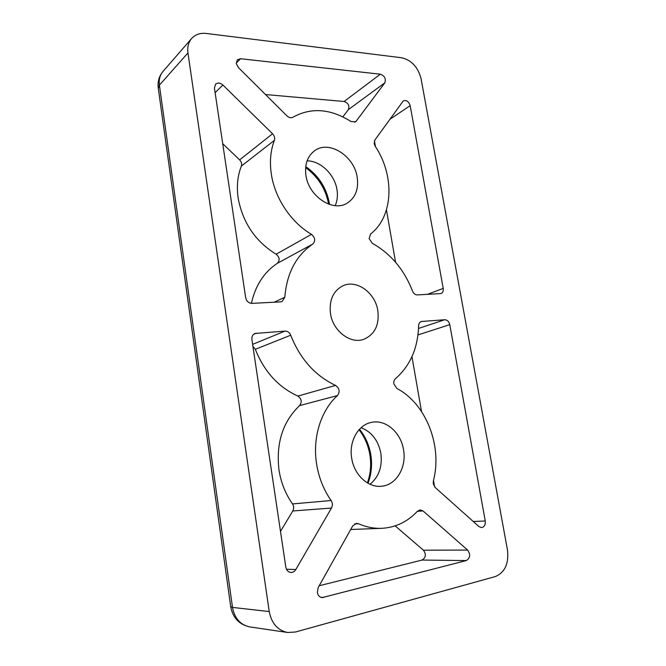 <?xml version="1.0" encoding="UTF-8"?>
<svg xmlns="http://www.w3.org/2000/svg" width="666" height="666" viewBox="0 0 666 666"><rect width="100%" height="100%" fill="white"/><g stroke="black" fill="none" stroke-linecap="round" stroke-linejoin="round"><path stroke-width="1" d="M377.83 310.656C379.478 324.841 374.841 334.374 363.944 339.252C350.632 344.455 332.892 331.094 330.486 313.544C329.021 300.191 333.15 290.95 342.865 285.814C356.585 279.154 375.274 292.74 377.83 310.656M236.297 63.578L237.354 59.782L240.601 58.741L380.353 74.192C384.698 75.916 386.18 78.804 384.806 82.867L356.227 121.12L355.519 121.811L351.007 121.528C330.519 108.625 311.172 107.184 292.973 117.199C291.042 118.198 289.044 117.774 286.979 115.917L238.386 67.557L236.297 63.578M271.345 174.251C274.941 198.393 291.15 222.452 311.472 234.349C315.234 237.654 315.676 240.892 312.795 244.056C296.137 255.436 286.813 273.16 284.815 297.219L282.126 301.507L280.486 301.906L251.948 303.363C248.626 303.172 246.537 301.29 245.671 297.702L214.435 88.112L215.568 84.182C217.765 82.459 220.213 82.742 222.91 85.032L272.544 133.758C274.475 135.847 275.083 138.045 274.375 140.368C270.513 150.608 269.497 161.905 271.345 174.251M274.375 140.368L241.342 166.1C237.546 175.824 236.488 186.497 238.153 198.118C242.724 222.685 255.386 241.383 276.124 254.212L311.472 234.349M369.114 238.619L370.546 234.024C393.448 216.467 394.946 175.799 375.191 146.212L374.167 143.64L374.816 140.135L403.271 100.899C406.418 99.842 408.724 101.423 410.181 105.653L443.215 288.395C443.548 290.975 442.798 292.699 440.975 293.564L417.382 294.913C415.218 294.847 413.594 293.573 412.512 291.075C404.204 269.688 390.817 253.771 372.361 243.323L369.114 238.619M393.864 383.949C393.556 381.718 394.089 379.978 395.471 378.721C410.256 365.667 417.973 348.002 418.606 325.724C418.723 323.576 419.588 322.169 421.212 321.512L444.722 319.738C447.269 319.871 448.951 321.512 449.766 324.65L485.256 520.987C485.589 524.816 484.348 527.014 481.518 527.589L478.921 526.565L435.256 487.554L433.275 483.807L433.375 480.869C442.657 445.904 425.94 403.571 396.911 388.486L393.864 383.949M316.608 464.036C318.789 477.58 323.626 489.743 331.119 500.516C332.642 502.972 332.759 505.477 331.468 508.05L295.821 569.538C294.622 571.478 293.015 572.444 291 572.452C288.22 572.127 286.497 570.362 285.822 567.157L251.898 339.51C251.631 336.646 252.622 334.64 254.878 333.491L284.998 331.085C287.612 331.094 289.519 332.467 290.709 335.214C300.15 358.991 315.101 375.724 335.564 385.414C339.502 388.303 340.135 391.683 337.454 395.571C320.987 410.373 312.321 437.554 316.608 464.036M337.454 395.571L299.583 405.602C282.809 421.645 275.932 443.065 278.971 469.855C280.935 482.517 285.456 493.872 292.524 503.929L331.119 500.516M317.341 592.457L318.198 587.554L352.68 525.965L356.568 523.351L358.499 523.726C366.134 527.072 373.842 528.613 381.651 528.329C395.621 527.547 407.559 521.836 417.482 511.197L420.121 509.873L423.068 510.955L467.624 550.066C470.671 554.503 470.238 558 466.333 560.564L322.144 597.618C319.572 597.227 317.973 595.504 317.341 592.457M403.521 449.7C406.826 467.074 396.437 485.031 381.668 486.213C368.29 487.978 354.121 474.941 351.698 458.25C348.718 441.458 358.225 424.75 371.478 422.386C385.589 419.114 400.882 432.392 403.521 449.7M370.038 484.265C378.954 476.798 382.559 466.458 380.844 453.238C378.23 440.401 371.653 431.884 361.105 427.689M357.192 177.264C358.808 189.069 355.494 197.677 347.261 203.113C333.1 212.421 308.699 196.528 305.952 175.466C304.537 164.494 307.392 156.277 314.527 150.799C328.929 139.727 354.329 155.986 357.192 177.264M335.206 205.644C337.321 200.832 337.912 195.504 336.971 189.66C334.74 174.592 320.604 160.789 307.076 160.847M206.294 33.458C200.183 32.8 195.288 34.482 191.608 38.503C188.411 42.316 187.196 47.128 187.954 52.922L269.231 611.563C271.537 623.393 277.672 630.377 287.654 632.5L295.488 632.001L495.304 576.573C504.945 572.444 508.999 563.561 507.459 549.916L421.054 78.688C418.023 67.091 411.513 60.107 401.523 57.742L206.294 33.458M384.806 82.867L348.335 109.649L342.848 116.858M348.335 109.649C349.708 105.761 348.301 103.039 344.106 101.49L380.353 74.192M265.501 94.539L344.106 101.49M312.795 244.056L277.297 263.336C264.011 272.211 255.378 285.556 251.398 303.363M277.297 263.336C280.095 260.323 279.703 257.276 276.124 254.212M222.719 143.69L239.643 159.89L272.544 133.758M374.442 140.809L375.449 146.612M386.455 209.915L395.554 262.229M411.963 356.635L421.503 411.48M433.491 480.402L434.615 486.863M331.468 508.05L292.79 510.972L280.494 531.368M299.583 405.602C302.189 401.931 301.615 398.759 297.86 396.079L335.564 385.414M290.709 335.214L255.328 349.3C264.144 371.528 278.321 387.121 297.86 396.079M466.333 560.564L422.069 560.056L319.214 585.747M422.069 560.056C425.882 557.65 426.34 554.37 423.443 550.208L467.624 550.066M395.163 525.882L423.443 550.208M241.342 166.1C242.041 163.894 241.475 161.83 239.643 159.89M255.328 349.3L252.905 346.262M292.79 510.972C294.056 508.566 293.964 506.218 292.524 503.929M329.528 204.454L329.32 203.088C326.398 187.737 318.531 175.574 305.736 166.608M367.998 483.241C371.437 474.167 372.369 464.652 370.796 454.687C369.13 444.996 365.359 436.521 359.49 429.254M240.601 58.741L236.239 63.087M230.711 606.618L232.509 607.409L159.39 85.165L158.275 88.328L230.711 606.618M269.231 611.563L232.509 607.409C234.599 618.406 240.384 624.908 249.858 626.914C239.211 624.6 232.834 617.865 230.719 606.726M158.233 88.029C157.476 81.735 159.057 76.224 162.979 71.478C159.907 75.141 158.708 79.704 159.39 85.165L187.954 52.922M354.637 122.236L356.227 121.12M274.217 302.231L284.815 297.219M222.91 85.032L215.118 92.657M410.181 105.653L389.768 119.372M427.314 294.405L443.215 288.395M473.251 521.503L485.256 520.987M449.766 324.65L417.957 334.931M422.044 321.345L420.446 321.894M418.523 328.455L444.722 319.738M286.463 569.247L295.821 569.538M256.41 333.117L253.563 334.34M252.622 344.364L284.998 331.085M320.712 597.26L323.609 597.485M423.068 510.955L417.374 511.305M358.499 523.726L354.678 523.901M328.604 204.129L328.588 204.021C325.732 188.903 318.082 176.765 305.627 167.599M367.382 482.892C370.604 473.967 371.437 464.61 369.888 454.82C368.256 445.313 364.635 436.963 359.024 429.77M381.651 528.329L350.707 529.495M191.608 38.503L162.979 71.478M287.654 632.5L249.858 626.914"/></g></svg>
